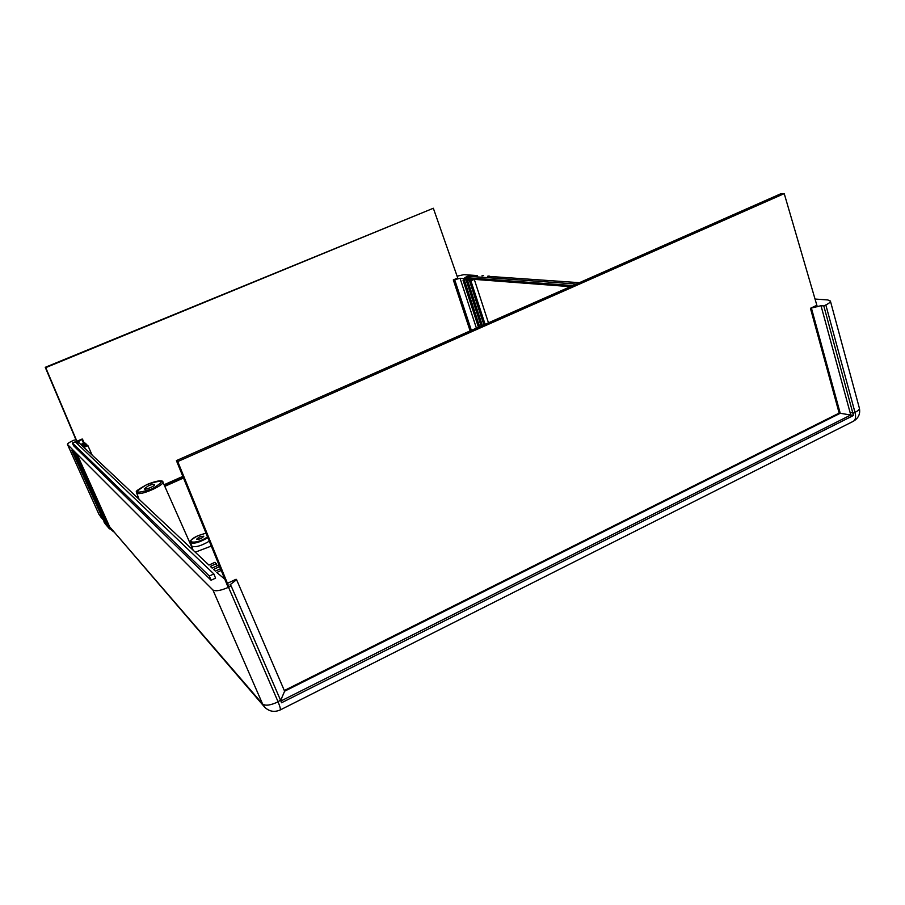 <?xml version="1.0" encoding="UTF-8"?>
<svg xmlns="http://www.w3.org/2000/svg" width="905" height="905" viewBox="0 0 905 905"><rect width="100%" height="100%" fill="white"/><g stroke="black" fill="none" stroke-linecap="round" stroke-linejoin="round"><path stroke-width="1.36" d="M489.13 275.991L487.501 276.285L489.266 276.41M488.462 322.825L474.277 279.362L570.388 286.659M476.415 328.142L460.045 278.276L454.695 279.736L471.369 330.37M77.253 441.108L82.219 438.982L78.215 442.002L80.783 444.434L84.719 442.737L85.67 444.095M221.227 570.422L216.815 572.492L224.825 579.211M148.409 485.793C151.825 484.379 153.895 483.971 154.608 484.56C155.479 485.928 144.642 490.431 144.291 488.847L148.409 485.793M199.36 536.937L203.817 536.201C201.928 538.441 199.519 539.448 196.611 539.21L199.36 536.937M217.291 565.682L214.971 562.288L208.953 565.093L83.95 447.409L87.943 445.69L87.355 445.158L83.373 446.866L82.638 446.176L86.609 444.468L86.032 443.936L82.072 445.645L81.348 444.966L85.296 443.269M821.016 305.698L823.799 305.913L853.483 415.474L839.15 413.099L810.439 308.3L821.016 305.698L850.768 415.01L280.867 701.024M811.491 308.39L840.225 413.291L284.611 691.205L280.652 700.493M852.872 412.895L850.055 412.386M284.317 690.526L839.15 413.099M228.037 583.058L236.103 579.245L236.578 579.686L284.611 691.205M816.672 305.37L810.439 308.3M236.578 579.686L229.949 584.868L231.182 586.021L280.459 700.029L278.095 701.816C270.618 705.357 265.459 706.092 262.597 704L109.663 526.812L264.124 706.522M853.483 415.474L281.534 702.766L280.663 700.527M823.799 305.913L825.835 304.94L854.987 412.363L853.008 413.359M457.545 278.084L453.315 279.905L454.14 279.962L470.826 330.608M453.315 279.905L470.125 330.925M137.017 497.365L138.148 496.868M164.291 485.227L183.036 476.867M82.547 439.298L84.199 442.964M136.61 496.981L137.956 496.381M164.077 484.752L182.844 476.392M460.045 278.276L466.38 278.763L463.021 280.199L478.451 327.248M75.997 439.875L73.927 440.181C69.674 442.081 67.513 443.495 67.456 444.412L98.905 514.244M216.386 563.589L210.345 566.406L212.132 568.091L218.196 565.252L219.644 566.575L213.546 569.426L215.367 571.134L220.537 568.713M219.644 566.575L220.006 567.435M468.043 279.668L467.783 278.864L464.423 280.312L479.639 326.716M464.423 280.312L463.021 280.199M471.279 279.917L471.019 279.113L467.636 280.561L482.354 325.517M467.636 280.561L466.222 280.448L481.155 326.049M466.222 280.448L469.593 279L467.783 278.864M471.019 279.113L472.84 279.249L469.457 280.708L483.892 324.85M474.277 279.362L470.894 280.822L485.103 324.307M470.894 280.822L469.457 280.708M86.609 444.468L86.982 445.317M87.943 445.69L92.163 455.136M75.568 454.152L76.914 453.891L109.663 526.812L108.317 527.027L75.568 454.152L76.495 453.473L75.138 453.722L76.065 453.043L74.289 452.873L75.217 452.195L73.871 452.443L74.787 451.776L73.034 451.595L73.95 450.928L72.615 451.176L73.531 450.509L72.196 450.758L73.113 450.09L71.789 450.339L72.694 449.683L67.456 444.412M481.924 275.901L483.53 275.595L481.901 275.889M477.535 275.595L463.88 274.645L457.104 276.195M76.914 453.891L212.913 589.981L262.597 704L264.679 707.178C269.192 711.534 274.351 712.473 280.143 709.984C280.799 709.599 280.109 706.873 278.095 701.816L228.524 587.277C220.786 590.648 215.582 591.542 212.913 589.981M228.524 587.277L231.182 586.021M213.852 573.928L215.571 578.137L211.08 580.252L73.531 445.667L72.4 443.02L75.239 441.81L213.852 573.928L209.349 576.033L72.4 443.02M825.835 304.94C829.037 303.39 830.552 302.078 830.394 301.026L827.815 299.94L815.032 299.046M579.415 282.677L488.598 276.364M572.831 285.584L464.819 277.564L467.862 276.251L576.338 284.034M467.862 276.251L468.417 277.835M211.08 580.252L209.349 576.033M78.43 444.853L45.725 367.645L433.337 208.252L45.25 367.317L77.887 444.321M433.337 208.252L457.953 278.604M228.965 587.074L177.742 461.561L784.228 193.625L817.283 306.75M784.228 193.625L780.811 193.761L176.396 460.6L228.173 587.436M176.396 460.6L177.742 461.561M137.99 498.293L138.589 498.022M164.789 486.347L183.5 478.01M195.242 552.186L211.295 546.077M162.821 481.901C163.364 481.528 161.678 478.587 146.927 484.526C164.11 479.073 165.796 480.532 151.995 488.904C134.709 494.345 133.035 492.886 146.949 484.537C130.218 493.757 138.68 491.189 136.576 492.795L138.035 493.519C143.929 494.503 164.891 484.65 162.821 481.901L193.172 550.24M183.24 477.376L164.518 485.725M138.341 497.388L137.458 497.784M83.543 443.246L81.903 439.57M209.293 541.179C201.001 546.032 195.175 547.661 191.792 546.054L191.984 547.548M191.792 546.054L190.344 542.559C193.727 544.131 199.553 542.502 207.856 537.66M207.517 536.823C196.555 544.912 182.018 543.068 197.969 535.703L206.012 533.147M75.138 453.722L108.102 526.54M74.719 453.292L107.616 525.975M74.289 452.873L107.141 525.42M73.871 452.443L106.654 524.855M73.452 452.025L106.179 524.3M73.034 451.595L105.704 523.746M72.615 451.176L105.229 523.203M72.196 450.758L104.754 522.649M71.789 450.339L104.29 522.106M102.389 518.373L99.007 514.47L67.513 444.491M100.331 516.45L102.831 519.346M853.483 421.21C858.54 418.121 860.497 413.766 859.365 408.132C859.592 409.411 858.132 410.813 854.987 412.363C856.198 417.092 855.542 420.124 853.019 421.447L280.267 709.927M136.576 492.795L139.087 499.322M192.064 547.74L193.059 546.801M206.001 533.102L197.935 535.692C186.475 542.231 191.396 541.371 190.344 542.559M113.532 531.778L108.317 527.027M107.831 526.461L109.426 528.859M107.356 525.896L108.939 528.294M106.869 525.341L108.464 527.728M106.394 524.787L107.978 527.163M105.919 524.221L107.503 526.608M105.444 523.678L107.016 526.043M104.969 523.124L106.541 525.488M104.494 522.57L106.066 524.934M104.03 522.027L105.591 524.38M830.394 301.026L859.365 408.132"/></g></svg>
